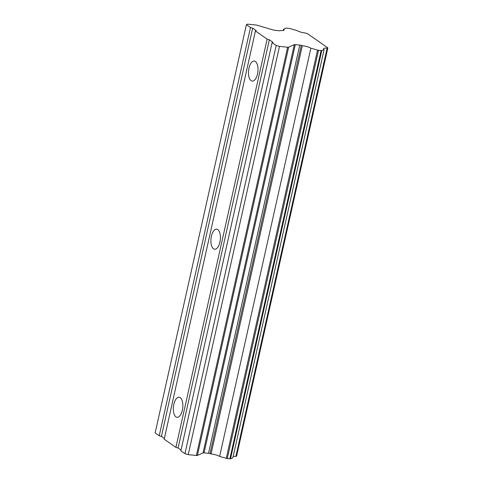 <?xml version="1.0" encoding="UTF-8"?>
<svg xmlns="http://www.w3.org/2000/svg" width="483" height="483" viewBox="0 0 483 483"><rect width="100%" height="100%" fill="white"/><g stroke="black" fill="none" stroke-linecap="round" stroke-linejoin="round"><path stroke-width="0.72" d="M267.147 39.129L269.339 39.775L272.883 42.25L272.11 42.595L276.191 45.438L279.476 46.404L287.639 47.225A2.017 0.447 -167.4 0 0 288.647 47.177L294.292 44.665A2.017 0.447 -167.4 0 1 295.3 44.617L299.756 45.07A2.017 0.447 -167.4 0 1 301.265 45.372L210.008 453.609L211.065 453.923L302.322 45.68A6.732 1.491 -167.4 0 1 310.871 48.191L318.52 50.347L321.775 50.576L324.117 49.532A6.732 1.491 -167.4 0 1 323.55 48.711A6.732 1.491 -167.4 0 1 327.136 48.185L327.854 47.865L307.423 33.623L305.383 33.019A6.732 1.491 -167.4 0 1 296.834 30.507L289.178 28.352L285.93 28.129L283.587 29.173A6.732 1.491 -167.4 0 1 284.155 29.988A6.732 1.491 -167.4 0 1 280.569 30.514L280.194 30.683A2.017 0.447 -167.4 0 1 279.186 30.731L274.73 30.278A2.017 0.447 -167.4 0 1 273.221 29.976L257.228 25.273A2.017 0.447 -167.4 0 0 255.718 24.977L247.556 24.15L246.396 24.669L250.478 27.513L252.669 28.153L256.213 30.628L255.441 30.972L267.147 39.129L175.89 447.373L178.082 448.019L181.028 450.071M302.322 45.68L301.265 45.372M211.065 453.923A6.732 1.491 -167.4 0 1 219.62 456.435L227.27 458.59L230.518 458.82L232.866 457.775L324.117 49.532M210.008 453.609A2.017 0.447 12.6 0 0 208.505 453.314L299.756 45.07M295.3 44.617L204.049 452.861L208.505 453.314M204.049 452.861A2.017 0.447 12.6 0 0 203.041 452.909L294.292 44.665M272.11 42.595L180.859 450.832L184.935 453.676L188.225 454.648L196.388 455.469A2.017 0.447 12.6 0 0 197.396 455.421L203.041 452.909M255.441 30.972L164.19 439.216L175.89 447.373M246.396 24.669L155.146 432.907L159.221 435.751L161.413 436.397L164.359 438.449M233.162 456.453A6.732 1.491 -167.4 0 1 235.879 456.429L236.604 456.109L327.854 47.865M310.871 48.191L219.62 456.435M159.221 435.751L250.478 27.513M252.669 28.153L161.413 436.397M283.292 30.489L283.587 29.173M279.476 46.404L188.225 454.648M276.191 45.438L184.935 453.676M327.136 48.185L235.879 456.429M269.339 39.775L178.082 448.019M251.094 80.679A10.095 4.679 -84.2 0 0 252.229 81.114A10.095 4.679 -84.2 0 0 257.735 72.806A10.095 4.679 -84.2 0 0 255.386 61.468A10.095 4.679 -84.2 0 0 254.257 61.033A10.095 4.679 -84.2 0 0 248.751 69.341A10.095 4.679 -84.2 0 0 251.094 80.679M213.522 248.781A10.095 4.679 -84.2 0 0 214.651 249.216A10.095 4.679 -84.2 0 0 220.157 240.908A10.095 4.679 -84.2 0 0 217.815 229.57A10.095 4.679 -84.2 0 0 216.68 229.129A10.095 4.679 -84.2 0 0 211.174 237.443A10.095 4.679 -84.2 0 0 213.522 248.781M175.945 416.877A10.095 4.679 -84.2 0 0 177.08 417.318A10.095 4.679 -84.2 0 0 182.586 409.004A10.095 4.679 -84.2 0 0 180.237 397.666A10.095 4.679 -84.2 0 0 179.108 397.231A10.095 4.679 -84.2 0 0 173.602 405.539A10.095 4.679 -84.2 0 0 175.945 416.877M288.647 47.177L197.396 455.421M318.52 50.347L227.27 458.59M229.848 458.85L321.098 50.606M226.261 458.391L317.518 50.147M321.775 50.576L230.518 458.82M196.388 455.469L287.639 47.225"/></g></svg>

